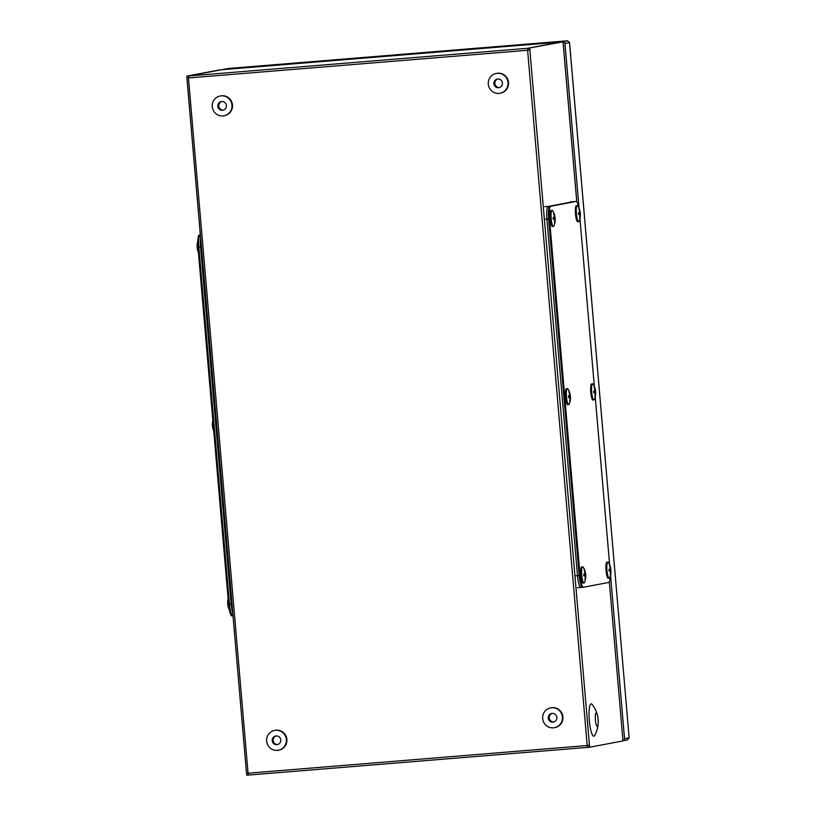 <?xml version="1.0" encoding="UTF-8"?>
<svg xmlns="http://www.w3.org/2000/svg" width="816" height="816" viewBox="0 0 816 816"><rect width="100%" height="100%" fill="white"/><g stroke="black" fill="none" stroke-linecap="round" stroke-linejoin="round"><path stroke-width="1.22" d="M567.508 40.8L228.317 68.483M610.531 575.158L624.546 738.684L629.146 737.807L569.507 42.575L564.947 43.432A1.928 1.887 -100.7 0 0 562.887 41.667L551.228 42.616L567.426 40.81L569.507 42.554M564.947 43.432L579.074 208.233M594.344 386.468L579.952 218.657L594.354 386.509M595.241 396.892L609.634 564.774M563.224 43.574L576.8 201.858L563.081 41.83L528.044 48.256L563.081 41.83M623.006 740.918L622.832 738.817M569.548 42.554L629.146 737.807L627.361 739.898M627.555 739.877L623.016 740.734A1.928 1.887 -100.7 0 0 624.546 738.684M235.406 68.391L223.747 69.35A1.928 1.887 -100.7 0 0 223.553 69.37L228.286 68.493L237.629 67.973L235.426 68.595M223.553 69.37A1.928 1.887 -100.7 0 0 222.931 69.615M555.053 217.444A16.575 3.162 166.9 0 1 555.064 217.495A16.667 16.667 0 0 0 552.707 210.793L550.902 210.436A8.231 1.622 85.3 0 0 550.29 218.749A8.231 1.622 85.3 0 0 552.218 226.511L553.942 225.869A16.667 16.667 0 0 0 555.176 218.729A16.575 2.499 3.3 0 1 555.176 218.729A16.575 2.499 3.3 0 1 555.176 218.759A16.667 8.762 -4.6 0 1 555.104 219.708A16.667 14.576 -12.8 0 1 554.89 221.35A16.575 16.126 -162.3 0 1 554.707 222.88A16.402 0.673 1 0 1 554.564 222.911A16.402 0.673 1 0 1 554.37 222.941A16.575 15.575 116 0 0 554.666 221.401L554.89 221.35M552.707 210.793A8.109 1.591 85.3 0 0 552.065 210.304A8.109 1.591 85.3 0 0 551.177 218.678A8.109 1.591 85.3 0 0 553.452 226.45A8.109 1.591 85.3 0 0 553.942 225.869M553.84 217.76L555.074 217.525A16.575 3.162 166.9 0 1 555.074 217.525A16.667 8.17 174.8 0 0 554.839 216.628A16.667 14.239 -177.5 0 0 554.35 215.077A16.575 16.249 -31.9 0 0 553.911 213.588L553.574 213.649A16.575 15.443 49.1 0 1 554.125 215.118A16.667 13.892 145.6 0 1 554.237 216.74A16.667 8.068 161.9 0 1 553.84 217.76A16.575 3.182 171.4 0 0 553.156 217.576A16.402 15.657 81.4 0 1 553.309 219.29A16.575 3.835 -1.1 0 0 553.942 218.943A16.667 7.487 8.1 0 1 554.503 219.82A16.667 13.556 23 0 1 554.666 221.401M555.104 218.708A16.402 16.33 -107.2 0 0 555.013 217.535M553.289 218.923L553.942 218.943M554.237 216.719L554.839 216.628M553.268 218.657L555.176 218.719M554.441 219.708L555.104 219.708M610.837 569.221A16.575 3.162 166.9 0 1 610.847 569.282A16.667 16.667 0 0 0 608.491 562.571L606.686 562.214A8.231 1.622 85.3 0 0 606.074 570.527A8.231 1.622 85.3 0 0 608.002 578.299L609.725 577.646A16.667 16.667 0 0 0 610.96 570.506A16.575 2.499 3.3 0 1 610.96 570.506A16.575 2.499 3.3 0 1 610.96 570.537M608.491 562.571A8.109 1.591 85.3 0 0 607.849 562.081A8.109 1.591 85.3 0 0 606.961 570.455A8.109 1.591 85.3 0 0 609.236 578.238A8.109 1.591 85.3 0 0 609.725 577.646M610.847 569.282A16.575 3.162 166.9 0 1 610.858 569.303A16.667 8.17 174.8 0 0 610.623 568.405A16.667 14.239 -177.5 0 0 610.133 566.855A16.575 16.249 -31.9 0 0 609.695 565.366L609.358 565.427A16.575 15.443 49.1 0 1 609.909 566.896A16.667 13.892 145.6 0 1 610.021 568.517A16.667 8.068 161.9 0 1 609.623 569.537A16.575 3.182 171.4 0 0 608.94 569.364A16.402 15.657 81.4 0 1 609.093 571.067A16.575 3.835 -1.1 0 0 609.725 570.721A16.667 7.487 8.1 0 1 610.286 571.598A16.667 13.556 23 0 1 610.45 573.179A16.575 15.575 116 0 1 610.154 574.719A16.402 0.673 1 0 0 610.348 574.688A16.402 0.673 1 0 0 610.49 574.658A16.575 16.126 -162.3 0 0 610.674 573.138A16.667 14.576 -12.8 0 0 610.888 571.486A16.667 8.762 -4.6 0 0 610.96 570.496L609.052 570.435M610.888 570.496A16.402 16.33 -107.2 0 0 610.796 569.313M609.073 570.7L609.725 570.721M610.858 569.303L609.623 569.537M610.021 568.507L610.623 568.405M610.225 571.486L610.888 571.486M595.558 390.956A16.575 3.162 166.9 0 1 595.568 391.007A16.667 16.667 0 0 0 593.212 384.305L591.406 383.948A8.231 1.622 85.3 0 0 590.784 392.261A8.231 1.622 85.3 0 0 592.722 400.024L594.446 399.381A16.667 16.667 0 0 0 595.67 392.241A16.575 2.499 3.3 0 1 595.67 392.241A16.575 2.499 3.3 0 1 595.67 392.272M593.212 384.305A8.109 1.591 85.3 0 0 592.559 383.816A8.109 1.591 85.3 0 0 591.682 392.19A8.109 1.591 85.3 0 0 593.946 399.962A8.109 1.591 85.3 0 0 594.446 399.381M593.701 391.405L595.568 391.037A16.575 3.162 166.9 0 1 595.568 391.037A16.667 8.17 174.8 0 0 595.343 390.14A16.667 14.239 -177.5 0 0 594.854 388.579A16.575 16.249 -31.9 0 0 594.405 387.1L594.079 387.161A16.575 15.443 49.1 0 1 594.619 388.63A16.667 13.892 145.6 0 1 594.742 390.252A16.667 8.068 161.9 0 1 594.344 391.262A16.575 3.182 171.4 0 0 593.66 391.088A16.402 15.657 81.4 0 1 593.803 392.802A16.575 3.835 -1.1 0 0 594.446 392.455A16.667 7.487 8.1 0 1 595.007 393.332A16.667 13.556 23 0 1 595.16 394.903A16.575 15.575 116 0 1 594.874 396.454A16.402 0.673 1 0 0 595.058 396.423A16.402 0.673 1 0 0 595.201 396.392A16.575 16.126 -162.3 0 0 595.394 394.862A16.667 14.576 -12.8 0 0 595.609 393.21A16.667 8.762 -4.6 0 0 595.67 392.221L593.773 392.17M595.609 392.221A16.402 16.33 -107.2 0 0 595.507 391.048M593.793 392.435L594.446 392.455M593.701 391.394L594.344 391.262M594.742 390.232L595.343 390.14M594.946 393.22L595.609 393.21M280.786 739.969A4.386 4.304 -100.7 0 0 275.686 736.012A4.386 4.304 -100.7 0 0 272.207 740.663A4.386 4.304 -100.7 0 0 277.307 744.631A4.386 4.304 -100.7 0 0 280.786 739.969M276.196 735.94A4.386 4.304 -100.7 0 0 277.817 744.498M274.625 730.402L275.135 730.31A10.088 9.894 79.3 0 1 286.865 739.418A10.088 9.894 79.3 0 1 278.878 750.139L278.368 750.23A10.088 9.894 79.3 0 1 266.638 741.122A10.088 9.894 79.3 0 1 274.625 730.402A10.088 9.894 79.3 0 1 286.355 739.51A10.088 9.894 79.3 0 1 278.368 750.23M580.278 212.69A16.575 3.162 166.9 0 1 580.288 212.741A16.667 16.667 0 0 0 577.932 206.03L576.127 205.683A8.231 1.622 85.3 0 0 575.504 213.996A8.231 1.622 85.3 0 0 577.432 221.758L579.156 221.116A16.667 16.667 0 0 0 580.39 213.976A16.575 2.499 3.3 0 1 580.39 214.006A16.575 2.499 3.3 0 0 580.39 213.955A16.667 8.762 -4.6 0 1 580.319 214.945A16.667 14.576 -12.8 0 1 580.115 216.597A16.575 16.126 -162.3 0 1 579.921 218.127A16.402 0.673 1 0 1 579.778 218.158A16.402 0.673 1 0 1 579.584 218.188A16.575 15.575 116 0 0 579.88 216.638A16.667 13.556 23 0 0 579.717 215.057A16.667 7.487 8.1 0 0 579.166 214.19A16.575 3.835 -1.1 0 1 578.524 214.537A16.402 15.657 81.4 0 0 578.381 212.823A16.575 3.182 171.4 0 1 579.064 212.996A16.667 8.068 161.9 0 0 579.462 211.976L580.054 211.864A16.667 14.239 -177.5 0 0 579.574 210.314A16.575 16.249 -31.9 0 0 579.125 208.825L578.789 208.896A16.575 15.443 49.1 0 1 579.34 210.355A16.667 13.892 145.6 0 1 579.462 211.976M577.932 206.03A8.109 1.591 85.3 0 0 577.279 205.54A8.109 1.591 85.3 0 0 576.402 213.914A8.109 1.591 85.3 0 0 578.666 221.697A8.109 1.591 85.3 0 0 579.156 221.116M580.288 212.741A16.575 3.162 166.9 0 1 580.288 212.762A16.667 8.17 174.8 0 0 580.054 211.864M580.329 213.955A16.402 16.33 -107.2 0 0 580.227 212.782M578.503 214.169L579.166 214.19M578.411 213.129L579.064 212.996M578.422 213.129L580.288 212.762M578.493 213.894L580.39 213.955M579.666 214.955L580.319 214.945M228.929 607.257A8.109 1.591 -94.7 0 1 228.521 604.044A8.109 1.591 -94.7 0 1 228.398 601.984M227.837 604.595L227.786 604.605A16.575 3.162 -13.1 0 0 227.786 604.625A16.575 3.162 -13.1 0 0 227.878 604.891A16.402 16.33 72.8 0 1 227.735 603.177A16.575 2.499 -176.7 0 0 227.674 603.391A16.575 2.499 -176.7 0 0 227.684 603.412L227.746 603.412M213.466 427.819A8.109 1.591 -94.7 0 1 213.241 425.779A8.109 1.591 -94.7 0 1 213.109 423.708M212.558 426.319L212.497 426.329A16.575 3.162 -13.1 0 0 212.497 426.36A16.575 3.162 -13.1 0 0 212.599 426.615A16.402 16.33 72.8 0 1 212.446 424.912A16.575 2.499 -176.7 0 0 212.395 425.126A16.575 2.499 -176.7 0 0 212.395 425.146L212.456 425.146M200.624 237.946A12.281 2.417 85.3 0 0 200.583 247.381L231.152 603.922A12.281 2.417 85.3 0 0 232.774 613.03M200.348 234.722L199.349 234.906A12.281 2.417 85.3 0 0 198.013 247.585L228.582 604.126A12.281 2.417 85.3 0 0 231.968 615.917A12.281 2.417 85.3 0 0 232.019 615.907L232.774 615.845M198.186 249.553A8.109 1.591 -94.7 0 1 197.951 247.503A8.109 1.591 -94.7 0 1 197.809 243.933M197.278 248.054L197.217 248.064A16.575 3.162 -13.1 0 0 197.217 248.095A16.575 3.162 -13.1 0 0 197.309 248.35A16.402 16.33 72.8 0 1 197.166 246.636A16.575 2.499 -176.7 0 0 197.115 246.86A16.575 2.499 -176.7 0 0 197.115 246.871L197.176 246.881M587.979 747.323L586.949 745.549L589.529 745.283L589.693 747.211L587.979 747.354L587.816 745.467M528.197 49.97L527.687 50.235L528.217 50.174L528.044 48.256M609.338 581.859L622.975 740.928L589.693 747.211M188.863 75.99L188.72 77.938L527.605 50.276L529.931 50.041L529.768 48.113M220.126 69.829L186.854 76.102L220.126 69.829M246.626 773.303L246.779 775.2L248.778 775.006M188.72 77.938L186.915 78.05L186.854 76.102M248.849 775.037L587.479 747.395L248.86 775.037L248.319 773.191L246.514 773.303L186.956 78.061M188.853 75.908L221.677 69.717L561.163 42.004L527.554 48.307L527.687 50.235M188.71 77.897L187.017 78.03M248.38 773.731L248.503 775.057M188.69 77.377L188.567 75.97M529.931 50.041L528.217 50.174M527.911 48.236L528.054 49.98M587.826 745.569L587.296 745.518M587.846 747.334L587.693 745.579M221.687 69.717L561.163 42.004M598.108 719.447A6.905 1.357 -94.7 0 1 598.169 723.935A6.905 1.357 -94.7 0 1 597.353 726.577A6.905 1.357 -94.7 0 1 595.425 719.947A6.905 1.357 -94.7 0 1 596.17 712.817A6.905 1.357 -94.7 0 1 597.465 715.285A6.905 1.357 -94.7 0 1 598.108 719.447M598.169 723.935A27.652 27.652 0 0 1 594.619 735.522A16.228 3.193 -94.7 0 1 593.864 736.216A16.228 3.193 -94.7 0 1 589.325 720.64A16.228 3.193 -94.7 0 1 591.09 703.882A16.228 3.193 -94.7 0 1 592.09 704.432A27.652 27.652 0 0 1 597.465 715.285M595.425 719.947A6.885 1.357 -94.7 0 1 596.17 712.837A6.885 1.357 -94.7 0 1 598.097 719.447A6.885 1.357 -94.7 0 1 597.353 726.546A6.885 1.357 -94.7 0 1 595.425 719.947M217.821 106.243A4.386 4.304 -100.7 0 0 222.921 110.201A4.386 4.304 -100.7 0 0 226.389 105.539A4.386 4.304 -100.7 0 0 221.289 101.582A4.386 4.304 -100.7 0 0 217.821 106.243M221.809 101.51A4.386 4.304 -100.7 0 0 223.421 110.068M220.238 95.972L220.748 95.88A10.088 9.894 79.3 0 1 232.478 104.989A10.088 9.894 79.3 0 1 224.482 115.709L223.972 115.801A10.088 9.894 79.3 0 1 212.242 106.692A10.088 9.894 79.3 0 1 220.238 95.972A10.088 9.894 79.3 0 1 231.958 105.08A10.088 9.894 79.3 0 1 223.972 115.801M493.864 83.711A4.386 4.304 -100.7 0 0 498.964 87.669A4.386 4.304 -100.7 0 0 502.432 83.008A4.386 4.304 -100.7 0 0 497.332 79.05A4.386 4.304 -100.7 0 0 493.864 83.711M497.852 78.979A4.386 4.304 -100.7 0 0 499.463 87.536M496.281 73.44L496.791 73.348A10.088 9.894 79.3 0 1 508.521 82.457A10.088 9.894 79.3 0 1 500.534 93.177L500.014 93.269A10.088 9.894 79.3 0 1 488.294 84.16A10.088 9.894 79.3 0 1 496.281 73.44A10.088 9.894 79.3 0 1 508.011 82.549A10.088 9.894 79.3 0 1 500.014 93.269M575.198 201.532L570.058 201.95L575.249 201.521A12.281 2.417 85.3 0 0 575.198 201.532L549.974 206.285A12.281 2.417 85.3 0 0 548.638 218.974L579.207 575.504A12.281 2.417 85.3 0 0 582.593 587.296A12.281 2.417 85.3 0 0 582.644 587.296L583.399 587.224M556.828 717.437A4.386 4.304 -100.7 0 0 551.728 713.47A4.386 4.304 -100.7 0 0 548.25 718.131A4.386 4.304 -100.7 0 0 553.35 722.099A4.386 4.304 -100.7 0 0 556.828 717.437M552.238 713.408A4.386 4.304 -100.7 0 0 553.86 721.966M550.667 707.87L551.177 707.778A10.088 9.894 79.3 0 1 562.907 716.887A10.088 9.894 79.3 0 1 554.921 727.607L554.411 727.699A10.088 9.894 79.3 0 1 542.681 718.59A10.088 9.894 79.3 0 1 550.667 707.87A10.088 9.894 79.3 0 1 562.397 716.978A10.088 9.894 79.3 0 1 554.411 727.699M578.687 207.407A12.281 2.417 85.3 0 0 576.106 201.45A12.281 2.417 85.3 0 0 576.055 201.46L550.841 206.213A12.281 2.417 85.3 0 0 549.494 218.902L580.064 575.433A12.281 2.417 85.3 0 0 583.45 587.224A12.281 2.417 85.3 0 0 583.501 587.224L608.716 582.461A12.281 2.417 85.3 0 0 610.256 576.178M576.106 201.45L573.536 201.664A12.281 2.417 85.3 0 0 573.485 201.664L548.26 206.428A12.281 2.417 85.3 0 0 546.924 219.106L577.493 575.647A12.281 2.417 85.3 0 0 580.88 587.438A12.281 2.417 85.3 0 0 580.931 587.428M609.623 564.743L595.231 396.923M232.876 615.845A12.281 2.417 -94.7 0 1 232.825 615.845A12.281 2.417 -94.7 0 1 229.439 604.054L198.869 247.523A12.281 2.417 -94.7 0 1 200.206 234.835L199.349 234.906M585.623 573.985A16.575 3.162 166.9 0 1 585.633 574.036A16.667 16.667 0 0 0 583.277 567.334L581.471 566.977A8.231 1.622 85.3 0 0 580.849 575.29A8.231 1.622 85.3 0 0 582.787 583.052L584.511 582.41A16.667 16.667 0 0 0 585.735 575.27A16.575 2.499 3.3 0 1 585.735 575.3A16.575 2.499 3.3 0 0 585.735 575.249A16.667 8.762 -4.6 0 1 585.674 576.239A16.667 14.576 -12.8 0 1 585.46 577.891A16.575 16.126 -162.3 0 1 585.266 579.421A16.402 0.673 1 0 1 585.123 579.452A16.402 0.673 1 0 1 584.939 579.482A16.575 15.575 116 0 0 585.225 577.932A16.667 13.556 23 0 0 585.072 576.351A16.667 7.487 8.1 0 0 584.511 575.484A16.575 3.835 -1.1 0 1 583.868 575.831A16.402 15.657 81.4 0 0 583.726 574.117A16.575 3.182 171.4 0 1 584.409 574.291A16.667 8.068 161.9 0 0 584.807 573.281A16.667 13.892 145.6 0 0 584.684 571.659L584.919 571.608A16.575 16.249 -31.9 0 0 584.47 570.129L584.144 570.19A16.575 15.443 49.1 0 1 584.684 571.659M583.277 567.334A8.109 1.591 85.3 0 0 582.624 566.834A8.109 1.591 85.3 0 0 581.747 575.209A8.109 1.591 85.3 0 0 584.011 582.991A8.109 1.591 85.3 0 0 584.511 582.41M584.409 574.291L585.633 574.066A16.575 3.162 166.9 0 1 585.633 574.066A16.667 8.17 174.8 0 0 585.409 573.158A16.667 14.239 -177.5 0 0 584.919 571.608M585.674 575.249A16.402 16.33 -107.2 0 0 585.572 574.076M583.858 575.464L584.511 575.484M584.807 573.26L585.409 573.158M583.838 575.198L585.735 575.249M585.011 576.249L585.674 576.239M570.343 395.709A16.575 3.162 166.9 0 1 570.353 395.77A16.667 16.667 0 0 0 567.997 389.059L566.192 388.702A8.231 1.622 85.3 0 0 565.57 397.015A8.231 1.622 85.3 0 0 567.497 404.787L569.221 404.144A16.667 16.667 0 0 0 570.455 397.004A16.575 2.499 3.3 0 1 570.455 397.004A16.575 2.499 3.3 0 1 570.455 397.025M567.997 389.059A8.109 1.591 85.3 0 0 567.344 388.569A8.109 1.591 85.3 0 0 566.467 396.943A8.109 1.591 85.3 0 0 568.732 404.726A8.109 1.591 85.3 0 0 569.221 404.144M570.353 395.77A16.575 3.162 166.9 0 1 570.353 395.791A16.667 8.17 174.8 0 0 570.119 394.893A16.667 14.239 -177.5 0 0 569.639 393.343A16.575 16.249 -31.9 0 0 569.191 391.853L568.854 391.915A16.575 15.443 49.1 0 1 569.405 393.383A16.667 13.892 145.6 0 1 569.527 395.005A16.667 8.068 161.9 0 1 569.129 396.025A16.575 3.182 171.4 0 0 568.446 395.852A16.402 15.657 81.4 0 1 568.589 397.555A16.575 3.835 -1.1 0 0 569.231 397.219A16.667 7.487 8.1 0 1 569.782 398.086A16.667 13.556 23 0 1 569.945 399.667A16.575 15.575 116 0 1 569.65 401.207A16.402 0.673 1 0 0 569.843 401.176A16.402 0.673 1 0 0 569.986 401.146A16.575 16.126 -162.3 0 0 570.18 399.626A16.667 14.576 -12.8 0 0 570.384 397.973A16.667 8.762 -4.6 0 0 570.455 396.984L568.558 396.923M570.394 396.984A16.402 16.33 -107.2 0 0 570.292 395.801M568.568 397.188L569.231 397.219M570.353 395.791L569.129 396.025M569.527 394.995L570.119 394.893M569.731 397.973L570.384 397.973M567.426 40.81L562.887 41.667M223.747 69.35L228.286 68.493M228.582 604.126L231.152 603.922M198.013 247.585L200.583 247.381M576.759 201.807L563.04 41.84M529.859 50.051L589.468 745.304M248.319 773.191L586.949 745.549M527.605 50.276L587.204 745.528M188.465 77.959L248.064 773.211M188.924 75.939L527.554 48.307M580.829 587.438L577.504 587.714M544.833 206.703L549.974 206.285M574.943 575.851L579.207 575.504M548.638 218.974L544.374 219.32M577.493 575.647L580.064 575.433M546.924 219.106L549.494 218.902M548.26 206.428L550.841 206.213M573.485 201.664L576.055 201.46M229.439 604.054L231.989 603.85M201.419 247.309L198.869 247.523M228.113 598.709A16.667 16.667 0 0 0 227.674 603.391M227.786 604.625A16.667 16.667 0 0 0 229.378 609.96M212.833 420.444A16.667 16.667 0 0 0 212.395 425.126M212.497 426.36A16.667 16.667 0 0 0 213.731 430.899M231.968 615.917L232.825 615.845M197.819 241.189A16.667 16.667 0 0 0 197.115 246.86M197.217 248.095A16.667 16.667 0 0 0 198.451 252.623M186.915 78.05L246.514 773.303M582.593 587.296L577.453 587.714M580.88 587.438L583.45 587.224"/></g></svg>
